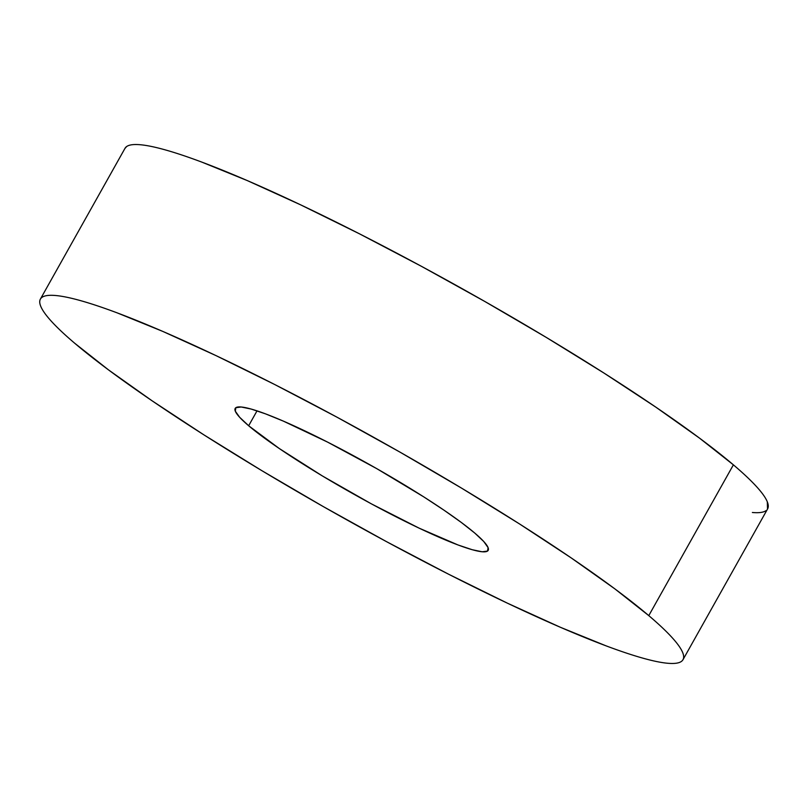 <?xml version="1.0" encoding="UTF-8"?>
<svg xmlns="http://www.w3.org/2000/svg" width="808" height="808" viewBox="0 0 808 808"><rect width="100%" height="100%" fill="white"/><g stroke="black" fill="none" stroke-linecap="round" stroke-linejoin="round"><path stroke-width="1.21" d="M648.784 615.625A368.428 42.582 29.3 0 1 682.992 659.692A368.428 42.582 29.3 0 1 426.452 562.822A368.428 42.582 29.3 0 1 74.609 343.158C65.034 335.027 57.398 327.846 51.682 321.614C45.975 315.393 42.309 310.232 40.683 306.141C39.057 302.061 39.501 299.122 42.016 297.334C44.531 295.546 49.066 294.93 55.631 295.516C62.196 296.092 70.65 297.839 81.012 300.758C91.365 303.677 103.414 307.717 117.17 312.868L162.731 331.381L215.938 355.581L274.75 384.537L336.906 417.14L400 452.137L461.631 488.173L519.423 523.877L571.155 557.874L614.837 588.85L648.784 615.625C658.358 623.756 665.994 630.927 671.7 637.159C677.407 643.39 681.083 648.541 682.71 652.632C684.336 656.712 683.891 659.651 681.376 661.449C678.861 663.237 674.327 663.843 667.761 663.267C661.197 662.691 652.743 660.934 642.38 658.015C632.028 655.096 619.968 651.056 606.212 645.905L560.651 627.392L507.444 603.192L448.642 574.236L386.487 541.633L323.382 506.636L261.752 470.599L203.959 434.896L152.237 400.899L108.555 369.923L74.609 343.158A368.428 42.582 29.3 0 1 40.4 299.081A368.428 42.582 29.3 0 1 296.94 395.96A368.428 42.582 29.3 0 1 648.784 615.625L733.391 464.842L648.784 615.625M682.992 659.692L767.6 508.919A368.428 42.582 -150.7 0 0 733.391 464.842A368.428 42.582 -150.7 0 0 381.548 245.178A368.428 42.582 -150.7 0 0 125.008 148.308L40.4 299.081M248.662 425.755A145.046 16.766 29.3 0 1 235.199 408.404A145.046 16.766 29.3 0 1 336.199 446.541A145.046 16.766 29.3 0 1 474.72 533.028A145.046 16.766 29.3 0 1 488.184 550.369A145.046 16.766 29.3 0 1 387.194 512.232A145.046 16.766 29.3 0 1 248.662 425.755L257.025 410.858L248.662 425.755L279.235 448.49L322.352 475.932L371.458 503.899L419.079 528.129L457.964 544.945L472.205 549.713L482.194 551.783L487.557 551.066L488.082 547.592L483.75 541.501L474.72 533.028L461.358 522.483L444.158 510.292L423.796 496.9L376.781 468.66L327.462 442.047L283.366 421.12L265.428 413.827L251.187 409.06L241.198 407L235.835 407.717L235.31 411.181L239.643 417.271L248.662 425.755M767.519 509.05L767.317 501.859C765.691 497.768 762.025 492.607 756.318 486.386C750.602 480.154 742.966 472.973 733.391 464.842L699.445 438.077L655.763 407.101L604.041 373.104L546.248 337.401L484.618 301.364L421.513 266.367L359.358 233.764L300.556 204.808L247.349 180.608L201.788 162.095C188.032 156.944 175.972 152.904 165.62 149.985C155.257 147.066 146.803 145.309 140.238 144.733C133.673 144.157 129.139 144.763 126.624 146.551L124.927 148.46M752.369 512.484C758.934 513.07 763.469 512.454 765.984 510.666"/></g></svg>

